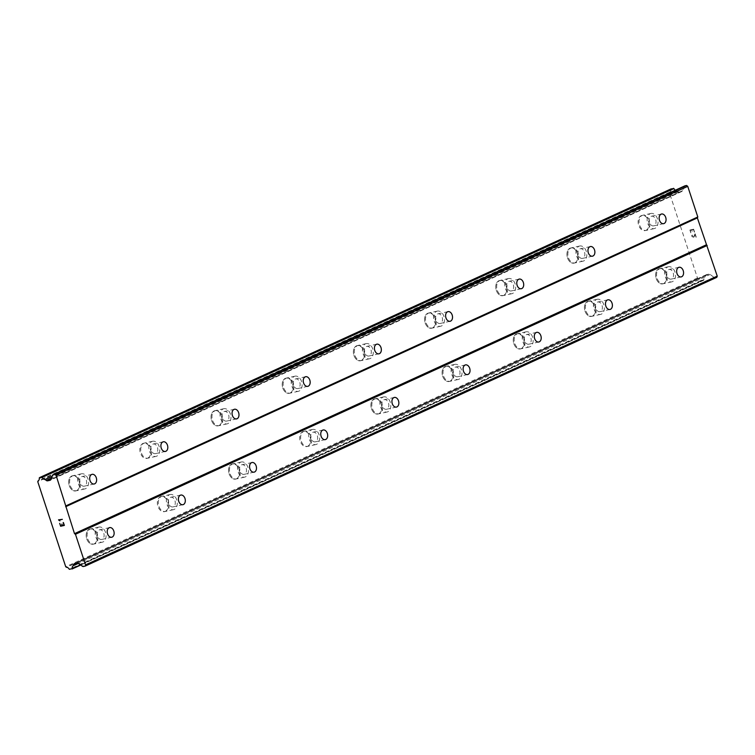 <?xml version="1.0" encoding="UTF-8"?>
<svg xmlns="http://www.w3.org/2000/svg" width="755" height="755" viewBox="0 0 755 755"><rect width="100%" height="100%" fill="white"/><g stroke="black" fill="none" stroke-linecap="round" stroke-linejoin="round"><path stroke-width="0.57" stroke-dasharray="3.77 2.83" d="M99.122 529.972A4.936 3.388 -102.4 0 1 99.594 529.812A4.936 3.388 -102.4 0 1 103.869 533.549A4.936 3.388 -102.4 0 1 102.189 539.287A4.936 3.388 -102.4 0 1 101.717 539.447A4.936 3.388 -102.4 0 1 97.433 535.71A4.936 3.388 -102.4 0 1 99.122 529.972M94.054 543.94A7.758 5.313 77.6 0 0 96.706 534.917A7.758 5.313 77.6 0 0 89.977 529.038A7.758 5.313 77.6 0 0 89.241 529.283A7.758 5.313 77.6 0 0 86.589 538.306A7.758 5.313 77.6 0 0 93.318 544.185A7.758 5.313 77.6 0 0 94.054 543.94A7.758 5.313 77.6 0 0 96.697 534.917A7.758 5.313 77.6 0 0 89.968 529.038A7.758 5.313 77.6 0 0 89.232 529.293A7.758 5.313 77.6 0 0 86.58 538.306A7.758 5.313 77.6 0 0 93.299 544.185A7.758 5.313 77.6 0 0 94.045 543.94M170.3 497.422A4.936 3.388 -102.4 0 1 170.772 497.271A4.936 3.388 -102.4 0 1 175.047 501.009A4.936 3.388 -102.4 0 1 173.367 506.747A4.936 3.388 -102.4 0 1 172.895 506.907A4.936 3.388 -102.4 0 1 168.62 503.17A4.936 3.388 -102.4 0 1 170.3 497.422M165.232 511.39A7.758 5.313 77.6 0 0 167.884 502.377A7.758 5.313 77.6 0 0 161.155 496.497A7.758 5.313 77.6 0 0 160.419 496.743A7.758 5.313 77.6 0 0 157.767 505.765A7.758 5.313 77.6 0 0 164.496 511.645A7.758 5.313 77.6 0 0 165.232 511.39M165.222 511.399A7.758 5.313 77.6 0 0 167.874 502.377A7.758 5.313 77.6 0 0 161.145 496.497A7.758 5.313 77.6 0 0 160.409 496.752A7.758 5.313 77.6 0 0 157.757 505.765A7.758 5.313 77.6 0 0 164.486 511.645A7.758 5.313 77.6 0 0 165.222 511.399M241.477 464.882A4.936 3.388 -102.4 0 1 241.949 464.731A4.936 3.388 -102.4 0 1 246.234 468.468A4.936 3.388 -102.4 0 1 244.544 474.206A4.936 3.388 -102.4 0 1 244.073 474.366A4.936 3.388 -102.4 0 1 239.797 470.629A4.936 3.388 -102.4 0 1 241.477 464.882M236.409 478.849A7.758 5.313 77.6 0 0 239.061 469.836A7.758 5.313 77.6 0 0 232.342 463.957A7.758 5.313 77.6 0 0 231.596 464.202A7.758 5.313 77.6 0 0 228.954 473.225A7.758 5.313 77.6 0 0 235.673 479.104A7.758 5.313 77.6 0 0 236.409 478.849A7.758 5.313 77.6 0 0 239.052 469.836A7.758 5.313 77.6 0 0 232.332 463.957A7.758 5.313 77.6 0 0 231.587 464.212A7.758 5.313 77.6 0 0 228.935 473.225A7.758 5.313 77.6 0 0 235.664 479.104A7.758 5.313 77.6 0 0 236.4 478.859M312.664 432.341A4.936 3.388 -102.4 0 1 313.136 432.19A4.936 3.388 -102.4 0 1 317.411 435.928A4.936 3.388 -102.4 0 1 315.722 441.666A4.936 3.388 -102.4 0 1 315.25 441.826A4.936 3.388 -102.4 0 1 310.975 438.079A4.936 3.388 -102.4 0 1 312.664 432.341M307.596 446.309A7.758 5.313 77.6 0 0 310.239 437.296A7.758 5.313 77.6 0 0 303.519 431.416A7.758 5.313 77.6 0 0 302.774 431.662A7.758 5.313 77.6 0 0 300.131 440.684A7.758 5.313 77.6 0 0 306.851 446.564A7.758 5.313 77.6 0 0 307.596 446.309M307.587 446.318A7.758 5.313 77.6 0 0 310.23 437.296A7.758 5.313 77.6 0 0 303.51 431.416A7.758 5.313 77.6 0 0 302.764 431.671A7.758 5.313 77.6 0 0 300.122 440.684A7.758 5.313 77.6 0 0 306.841 446.564A7.758 5.313 77.6 0 0 307.587 446.318M383.842 399.801A4.936 3.388 -102.4 0 1 384.314 399.65A4.936 3.388 -102.4 0 1 388.589 403.387A4.936 3.388 -102.4 0 1 386.909 409.125A4.936 3.388 -102.4 0 1 386.437 409.286A4.936 3.388 -102.4 0 1 382.153 405.539A4.936 3.388 -102.4 0 1 383.842 399.801M378.774 413.768A7.758 5.313 77.6 0 0 381.426 404.755A7.758 5.313 77.6 0 0 374.697 398.876A7.758 5.313 77.6 0 0 373.961 399.121A7.758 5.313 77.6 0 0 371.309 408.144A7.758 5.313 77.6 0 0 378.029 414.023A7.758 5.313 77.6 0 0 378.774 413.768A7.758 5.313 77.6 0 0 381.417 404.755A7.758 5.313 77.6 0 0 374.688 398.876A7.758 5.313 77.6 0 0 373.952 399.121A7.758 5.313 77.6 0 0 371.3 408.144A7.758 5.313 77.6 0 0 378.019 414.023A7.758 5.313 77.6 0 0 378.765 413.768M455.02 367.26A4.936 3.388 -102.4 0 1 455.491 367.1A4.936 3.388 -102.4 0 1 459.767 370.847A4.936 3.388 -102.4 0 1 458.087 376.585A4.936 3.388 -102.4 0 1 457.615 376.745A4.936 3.388 -102.4 0 1 453.33 372.998A4.936 3.388 -102.4 0 1 455.02 367.26M449.952 381.228A7.758 5.313 77.6 0 0 452.604 372.215A7.758 5.313 77.6 0 0 445.875 366.335A7.758 5.313 77.6 0 0 445.139 366.581A7.758 5.313 77.6 0 0 442.487 375.603A7.758 5.313 77.6 0 0 449.216 381.473A7.758 5.313 77.6 0 0 449.952 381.228A7.758 5.313 77.6 0 0 452.594 372.215A7.758 5.313 77.6 0 0 445.865 366.335A7.758 5.313 77.6 0 0 445.129 366.581A7.758 5.313 77.6 0 0 442.477 375.603A7.758 5.313 77.6 0 0 449.206 381.483A7.758 5.313 77.6 0 0 449.942 381.228M526.197 334.72A4.936 3.388 -102.4 0 1 526.669 334.559A4.936 3.388 -102.4 0 1 530.954 338.306A4.936 3.388 -102.4 0 1 529.264 344.044A4.936 3.388 -102.4 0 1 528.793 344.204A4.936 3.388 -102.4 0 1 524.517 340.458A4.936 3.388 -102.4 0 1 526.197 334.72M521.129 348.687A7.758 5.313 77.6 0 0 523.781 339.675A7.758 5.313 77.6 0 0 517.062 333.795A7.758 5.313 77.6 0 0 516.316 334.04A7.758 5.313 77.6 0 0 513.664 343.063A7.758 5.313 77.6 0 0 520.393 348.933A7.758 5.313 77.6 0 0 521.129 348.687A7.758 5.313 77.6 0 0 523.772 339.675A7.758 5.313 77.6 0 0 517.052 333.795A7.758 5.313 77.6 0 0 516.307 334.04A7.758 5.313 77.6 0 0 513.655 343.063A7.758 5.313 77.6 0 0 520.384 348.942A7.758 5.313 77.6 0 0 521.12 348.687M597.384 302.179A4.936 3.388 -102.4 0 1 597.847 302.019A4.936 3.388 -102.4 0 1 602.131 305.766A4.936 3.388 -102.4 0 1 600.442 311.504A4.936 3.388 -102.4 0 1 599.97 311.655A4.936 3.388 -102.4 0 1 595.695 307.917A4.936 3.388 -102.4 0 1 597.384 302.179M592.316 316.147A7.758 5.313 77.6 0 0 594.959 307.125A7.758 5.313 77.6 0 0 588.239 301.254A7.758 5.313 77.6 0 0 587.494 301.5A7.758 5.313 77.6 0 0 584.851 310.522A7.758 5.313 77.6 0 0 591.571 316.392A7.758 5.313 77.6 0 0 592.316 316.147A7.758 5.313 77.6 0 0 594.949 307.134A7.758 5.313 77.6 0 0 588.23 301.254A7.758 5.313 77.6 0 0 587.484 301.5A7.758 5.313 77.6 0 0 584.842 310.522A7.758 5.313 77.6 0 0 591.561 316.402A7.758 5.313 77.6 0 0 592.307 316.147M668.562 269.639A4.936 3.388 -102.4 0 1 669.034 269.478A4.936 3.388 -102.4 0 1 673.309 273.225A4.936 3.388 -102.4 0 1 671.62 278.963A4.936 3.388 -102.4 0 1 671.157 279.114A4.936 3.388 -102.4 0 1 666.873 275.377A4.936 3.388 -102.4 0 1 668.562 269.639M663.494 283.606A7.758 5.313 77.6 0 0 666.146 274.584A7.758 5.313 77.6 0 0 659.417 268.714A7.758 5.313 77.6 0 0 658.681 268.959A7.758 5.313 77.6 0 0 656.029 277.982A7.758 5.313 77.6 0 0 662.748 283.852A7.758 5.313 77.6 0 0 663.494 283.606A7.758 5.313 77.6 0 0 666.127 274.593A7.758 5.313 77.6 0 0 659.408 268.714A7.758 5.313 77.6 0 0 658.671 268.959A7.758 5.313 77.6 0 0 656.019 277.982A7.758 5.313 77.6 0 0 662.739 283.861A7.758 5.313 77.6 0 0 663.485 283.606M81.606 476.707A4.936 3.388 -102.4 0 1 82.078 476.547A4.936 3.388 -102.4 0 1 86.363 480.284A4.936 3.388 -102.4 0 1 84.673 486.031A4.936 3.388 -102.4 0 1 84.201 486.182A4.936 3.388 -102.4 0 1 79.926 482.445A4.936 3.388 -102.4 0 1 81.606 476.707M76.538 490.674A7.758 5.313 77.6 0 0 79.19 481.652A7.758 5.313 77.6 0 0 72.471 475.782A7.758 5.313 77.6 0 0 71.725 476.027A7.758 5.313 77.6 0 0 69.082 485.04A7.758 5.313 77.6 0 0 75.802 490.92A7.758 5.313 77.6 0 0 76.538 490.674A7.758 5.313 77.6 0 0 79.181 481.652A7.758 5.313 77.6 0 0 72.461 475.782A7.758 5.313 77.6 0 0 71.716 476.027A7.758 5.313 77.6 0 0 69.064 485.05A7.758 5.313 77.6 0 0 75.793 490.92A7.758 5.313 77.6 0 0 76.529 490.674M152.793 444.166A4.936 3.388 -102.4 0 1 153.265 444.006A4.936 3.388 -102.4 0 1 157.54 447.743A4.936 3.388 -102.4 0 1 155.851 453.481A4.936 3.388 -102.4 0 1 155.379 453.642A4.936 3.388 -102.4 0 1 151.104 449.905A4.936 3.388 -102.4 0 1 152.793 444.166M147.725 458.134A7.758 5.313 77.6 0 0 150.368 449.112A7.758 5.313 77.6 0 0 143.648 443.232A7.758 5.313 77.6 0 0 142.903 443.487A7.758 5.313 77.6 0 0 140.26 452.5A7.758 5.313 77.6 0 0 146.98 458.379A7.758 5.313 77.6 0 0 147.725 458.134M147.716 458.134A7.758 5.313 77.6 0 0 150.358 449.112A7.758 5.313 77.6 0 0 143.639 443.242A7.758 5.313 77.6 0 0 142.893 443.487A7.758 5.313 77.6 0 0 140.251 452.509A7.758 5.313 77.6 0 0 146.97 458.379A7.758 5.313 77.6 0 0 147.716 458.134M223.971 411.626A4.936 3.388 -102.4 0 1 224.443 411.466A4.936 3.388 -102.4 0 1 228.718 415.203A4.936 3.388 -102.4 0 1 227.038 420.941A4.936 3.388 -102.4 0 1 226.566 421.101A4.936 3.388 -102.4 0 1 222.281 417.364A4.936 3.388 -102.4 0 1 223.971 411.626M218.903 425.593A7.758 5.313 77.6 0 0 221.555 416.571A7.758 5.313 77.6 0 0 214.826 410.692A7.758 5.313 77.6 0 0 214.09 410.947A7.758 5.313 77.6 0 0 211.438 419.959A7.758 5.313 77.6 0 0 218.157 425.839A7.758 5.313 77.6 0 0 218.903 425.593A7.758 5.313 77.6 0 0 221.545 416.571A7.758 5.313 77.6 0 0 214.816 410.701A7.758 5.313 77.6 0 0 214.08 410.947A7.758 5.313 77.6 0 0 211.428 419.969A7.758 5.313 77.6 0 0 218.148 425.839A7.758 5.313 77.6 0 0 218.893 425.593M295.148 379.086A4.936 3.388 -102.4 0 1 295.62 378.925A4.936 3.388 -102.4 0 1 299.895 382.662A4.936 3.388 -102.4 0 1 298.216 388.4A4.936 3.388 -102.4 0 1 297.744 388.561A4.936 3.388 -102.4 0 1 293.459 384.823A4.936 3.388 -102.4 0 1 295.148 379.086M290.08 393.053A7.758 5.313 77.6 0 0 292.732 384.031A7.758 5.313 77.6 0 0 286.003 378.151A7.758 5.313 77.6 0 0 285.267 378.406A7.758 5.313 77.6 0 0 282.615 387.419A7.758 5.313 77.6 0 0 289.344 393.298A7.758 5.313 77.6 0 0 290.08 393.053A7.758 5.313 77.6 0 0 292.723 384.031A7.758 5.313 77.6 0 0 285.994 378.161A7.758 5.313 77.6 0 0 285.258 378.406A7.758 5.313 77.6 0 0 282.606 387.419A7.758 5.313 77.6 0 0 289.335 393.298A7.758 5.313 77.6 0 0 290.071 393.053M366.326 346.545A4.936 3.388 -102.4 0 1 366.798 346.385A4.936 3.388 -102.4 0 1 371.082 350.122A4.936 3.388 -102.4 0 1 369.393 355.86A4.936 3.388 -102.4 0 1 368.921 356.02A4.936 3.388 -102.4 0 1 364.646 352.283A4.936 3.388 -102.4 0 1 366.326 346.545M361.258 360.512A7.758 5.313 77.6 0 0 363.91 351.49A7.758 5.313 77.6 0 0 357.19 345.611A7.758 5.313 77.6 0 0 356.445 345.865A7.758 5.313 77.6 0 0 353.793 354.878A7.758 5.313 77.6 0 0 360.522 360.758A7.758 5.313 77.6 0 0 361.258 360.512A7.758 5.313 77.6 0 0 363.901 351.49A7.758 5.313 77.6 0 0 357.181 345.62A7.758 5.313 77.6 0 0 356.435 345.865A7.758 5.313 77.6 0 0 353.784 354.878A7.758 5.313 77.6 0 0 360.512 360.758A7.758 5.313 77.6 0 0 361.249 360.512M437.513 314.005A4.936 3.388 -102.4 0 1 437.975 313.844A4.936 3.388 -102.4 0 1 442.26 317.581A4.936 3.388 -102.4 0 1 440.571 323.319A4.936 3.388 -102.4 0 1 440.099 323.48A4.936 3.388 -102.4 0 1 435.824 319.743A4.936 3.388 -102.4 0 1 437.513 314.005M432.445 327.972A7.758 5.313 77.6 0 0 435.088 318.95A7.758 5.313 77.6 0 0 428.368 313.07A7.758 5.313 77.6 0 0 427.623 313.325A7.758 5.313 77.6 0 0 424.98 322.338A7.758 5.313 77.6 0 0 431.7 328.217A7.758 5.313 77.6 0 0 432.445 327.972A7.758 5.313 77.6 0 0 435.078 318.95A7.758 5.313 77.6 0 0 428.359 313.07A7.758 5.313 77.6 0 0 427.613 313.325A7.758 5.313 77.6 0 0 424.971 322.338A7.758 5.313 77.6 0 0 431.69 328.217A7.758 5.313 77.6 0 0 432.436 327.972M508.691 281.464A4.936 3.388 -102.4 0 1 509.163 281.304A4.936 3.388 -102.4 0 1 513.438 285.041A4.936 3.388 -102.4 0 1 511.748 290.779A4.936 3.388 -102.4 0 1 511.286 290.939A4.936 3.388 -102.4 0 1 507.001 287.202A4.936 3.388 -102.4 0 1 508.691 281.464M503.623 295.422A7.758 5.313 77.6 0 0 506.275 286.409A7.758 5.313 77.6 0 0 499.546 280.53A7.758 5.313 77.6 0 0 498.81 280.775A7.758 5.313 77.6 0 0 496.158 289.797A7.758 5.313 77.6 0 0 502.877 295.677A7.758 5.313 77.6 0 0 503.623 295.422A7.758 5.313 77.6 0 0 506.256 286.409A7.758 5.313 77.6 0 0 499.536 280.53A7.758 5.313 77.6 0 0 498.8 280.784A7.758 5.313 77.6 0 0 496.148 289.797A7.758 5.313 77.6 0 0 502.868 295.677A7.758 5.313 77.6 0 0 503.613 295.432M579.868 248.914A4.936 3.388 -102.4 0 1 580.34 248.763A4.936 3.388 -102.4 0 1 584.615 252.5A4.936 3.388 -102.4 0 1 582.935 258.238A4.936 3.388 -102.4 0 1 582.464 258.399A4.936 3.388 -102.4 0 1 578.179 254.661A4.936 3.388 -102.4 0 1 579.868 248.914M574.8 262.882A7.758 5.313 77.6 0 0 577.452 253.869A7.758 5.313 77.6 0 0 570.723 247.989A7.758 5.313 77.6 0 0 569.987 248.235A7.758 5.313 77.6 0 0 567.335 257.257A7.758 5.313 77.6 0 0 574.064 263.136A7.758 5.313 77.6 0 0 574.8 262.882A7.758 5.313 77.6 0 0 577.443 253.869A7.758 5.313 77.6 0 0 570.714 247.989A7.758 5.313 77.6 0 0 569.978 248.244A7.758 5.313 77.6 0 0 567.326 257.257A7.758 5.313 77.6 0 0 574.055 263.136A7.758 5.313 77.6 0 0 574.791 262.891M651.046 216.374A4.936 3.388 -102.4 0 1 651.518 216.223A4.936 3.388 -102.4 0 1 655.802 219.96A4.936 3.388 -102.4 0 1 654.113 225.698A4.936 3.388 -102.4 0 1 653.641 225.858A4.936 3.388 -102.4 0 1 649.366 222.112A4.936 3.388 -102.4 0 1 651.046 216.374M645.978 230.341A7.758 5.313 77.6 0 0 648.63 221.328A7.758 5.313 77.6 0 0 641.91 215.449A7.758 5.313 77.6 0 0 641.165 215.694A7.758 5.313 77.6 0 0 638.513 224.716A7.758 5.313 77.6 0 0 645.242 230.596A7.758 5.313 77.6 0 0 645.978 230.341M645.969 230.351A7.758 5.313 77.6 0 0 648.62 221.328A7.758 5.313 77.6 0 0 641.892 215.449A7.758 5.313 77.6 0 0 641.155 215.703A7.758 5.313 77.6 0 0 638.503 224.716A7.758 5.313 77.6 0 0 645.232 230.596A7.758 5.313 77.6 0 0 645.969 230.351M650.168 213.712A7.758 5.313 -102.4 0 1 650.914 213.467A7.758 5.313 -102.4 0 1 657.633 219.346A7.758 5.313 -102.4 0 1 654.991 228.359A7.758 5.313 -102.4 0 1 654.245 228.614A7.758 5.313 -102.4 0 1 647.526 222.734A7.758 5.313 -102.4 0 1 650.168 213.712M642.071 215.496A7.758 5.313 -102.4 0 1 642.807 215.251A7.758 5.313 -102.4 0 1 649.536 221.13A7.758 5.313 -102.4 0 1 646.884 230.143A7.758 5.313 -102.4 0 1 646.138 230.398A7.758 5.313 -102.4 0 1 639.419 224.518A7.758 5.313 -102.4 0 1 642.071 215.496M578.991 246.253A7.758 5.313 -102.4 0 1 579.736 246.007A7.758 5.313 -102.4 0 1 586.456 251.887A7.758 5.313 -102.4 0 1 583.804 260.9A7.758 5.313 -102.4 0 1 583.068 261.155A7.758 5.313 -102.4 0 1 576.348 255.275A7.758 5.313 -102.4 0 1 578.991 246.253M570.884 248.036A7.758 5.313 -102.4 0 1 571.629 247.791A7.758 5.313 -102.4 0 1 578.349 253.671A7.758 5.313 -102.4 0 1 575.706 262.683A7.758 5.313 -102.4 0 1 574.961 262.938A7.758 5.313 -102.4 0 1 568.241 257.059A7.758 5.313 -102.4 0 1 570.884 248.036M507.813 278.793A7.758 5.313 -102.4 0 1 508.549 278.548A7.758 5.313 -102.4 0 1 515.278 284.427A7.758 5.313 -102.4 0 1 512.626 293.44A7.758 5.313 -102.4 0 1 511.89 293.695A7.758 5.313 -102.4 0 1 505.161 287.815A7.758 5.313 -102.4 0 1 507.813 278.793M499.706 280.577A7.758 5.313 -102.4 0 1 500.452 280.332A7.758 5.313 -102.4 0 1 507.171 286.211A7.758 5.313 -102.4 0 1 504.519 295.224A7.758 5.313 -102.4 0 1 503.783 295.479A7.758 5.313 -102.4 0 1 497.054 289.599A7.758 5.313 -102.4 0 1 499.706 280.577M436.635 311.334A7.758 5.313 -102.4 0 1 437.371 311.088A7.758 5.313 -102.4 0 1 444.1 316.968A7.758 5.313 -102.4 0 1 441.448 325.981A7.758 5.313 -102.4 0 1 440.712 326.236A7.758 5.313 -102.4 0 1 433.983 320.356A7.758 5.313 -102.4 0 1 436.635 311.334M428.529 313.117A7.758 5.313 -102.4 0 1 429.265 312.872A7.758 5.313 -102.4 0 1 435.994 318.752A7.758 5.313 -102.4 0 1 433.342 327.764A7.758 5.313 -102.4 0 1 432.606 328.019A7.758 5.313 -102.4 0 1 425.877 322.14A7.758 5.313 -102.4 0 1 428.529 313.117M365.458 343.874A7.758 5.313 -102.4 0 1 366.194 343.629A7.758 5.313 -102.4 0 1 372.913 349.508A7.758 5.313 -102.4 0 1 370.271 358.521A7.758 5.313 -102.4 0 1 369.525 358.776A7.758 5.313 -102.4 0 1 362.806 352.896A7.758 5.313 -102.4 0 1 365.458 343.874M357.351 345.667A7.758 5.313 -102.4 0 1 358.087 345.412A7.758 5.313 -102.4 0 1 364.816 351.292A7.758 5.313 -102.4 0 1 362.164 360.314A7.758 5.313 -102.4 0 1 361.418 360.56A7.758 5.313 -102.4 0 1 354.699 354.68A7.758 5.313 -102.4 0 1 357.351 345.667M294.271 376.424A7.758 5.313 -102.4 0 1 295.016 376.169A7.758 5.313 -102.4 0 1 301.736 382.049A7.758 5.313 -102.4 0 1 299.093 391.071A7.758 5.313 -102.4 0 1 298.348 391.316A7.758 5.313 -102.4 0 1 291.628 385.437A7.758 5.313 -102.4 0 1 294.271 376.424M286.164 378.208A7.758 5.313 -102.4 0 1 286.909 377.953A7.758 5.313 -102.4 0 1 293.629 383.833A7.758 5.313 -102.4 0 1 290.986 392.855A7.758 5.313 -102.4 0 1 290.241 393.1A7.758 5.313 -102.4 0 1 283.521 387.221A7.758 5.313 -102.4 0 1 286.164 378.208M223.093 408.965A7.758 5.313 -102.4 0 1 223.839 408.71A7.758 5.313 -102.4 0 1 230.558 414.589A7.758 5.313 -102.4 0 1 227.906 423.612A7.758 5.313 -102.4 0 1 227.17 423.857A7.758 5.313 -102.4 0 1 220.441 417.977A7.758 5.313 -102.4 0 1 223.093 408.965M214.986 410.748A7.758 5.313 -102.4 0 1 215.732 410.493A7.758 5.313 -102.4 0 1 222.451 416.373A7.758 5.313 -102.4 0 1 219.799 425.395A7.758 5.313 -102.4 0 1 219.063 425.641A7.758 5.313 -102.4 0 1 212.344 419.761A7.758 5.313 -102.4 0 1 214.986 410.748M151.915 441.505A7.758 5.313 -102.4 0 1 152.652 441.25A7.758 5.313 -102.4 0 1 159.38 447.13A7.758 5.313 -102.4 0 1 156.729 456.152A7.758 5.313 -102.4 0 1 155.992 456.398A7.758 5.313 -102.4 0 1 149.263 450.518A7.758 5.313 -102.4 0 1 151.915 441.505M143.809 443.289A7.758 5.313 -102.4 0 1 144.545 443.034A7.758 5.313 -102.4 0 1 151.274 448.914A7.758 5.313 -102.4 0 1 148.622 457.936A7.758 5.313 -102.4 0 1 147.886 458.181A7.758 5.313 -102.4 0 1 141.157 452.302A7.758 5.313 -102.4 0 1 143.809 443.289M80.738 474.046A7.758 5.313 -102.4 0 1 81.474 473.791A7.758 5.313 -102.4 0 1 88.203 479.67A7.758 5.313 -102.4 0 1 85.551 488.693A7.758 5.313 -102.4 0 1 84.805 488.938A7.758 5.313 -102.4 0 1 78.086 483.058A7.758 5.313 -102.4 0 1 80.738 474.046M72.631 475.829A7.758 5.313 -102.4 0 1 73.367 475.584A7.758 5.313 -102.4 0 1 80.096 481.454A7.758 5.313 -102.4 0 1 77.444 490.476A7.758 5.313 -102.4 0 1 76.708 490.722A7.758 5.313 -102.4 0 1 69.979 484.842A7.758 5.313 -102.4 0 1 72.631 475.829M667.684 266.977A7.758 5.313 -102.4 0 1 668.42 266.732A7.758 5.313 -102.4 0 1 675.149 272.602A7.758 5.313 -102.4 0 1 672.497 281.624A7.758 5.313 -102.4 0 1 671.761 281.87A7.758 5.313 -102.4 0 1 665.032 275.99A7.758 5.313 -102.4 0 1 667.684 266.977M659.577 268.761A7.758 5.313 -102.4 0 1 660.323 268.516A7.758 5.313 -102.4 0 1 667.042 274.386A7.758 5.313 -102.4 0 1 664.391 283.408A7.758 5.313 -102.4 0 1 663.654 283.654A7.758 5.313 -102.4 0 1 656.926 277.783A7.758 5.313 -102.4 0 1 659.577 268.761M596.507 299.518A7.758 5.313 -102.4 0 1 597.243 299.273A7.758 5.313 -102.4 0 1 603.972 305.143A7.758 5.313 -102.4 0 1 601.32 314.165A7.758 5.313 -102.4 0 1 600.584 314.41A7.758 5.313 -102.4 0 1 593.855 308.531A7.758 5.313 -102.4 0 1 596.507 299.518M588.4 301.302A7.758 5.313 -102.4 0 1 589.136 301.056A7.758 5.313 -102.4 0 1 595.865 306.926A7.758 5.313 -102.4 0 1 593.213 315.949A7.758 5.313 -102.4 0 1 592.477 316.194A7.758 5.313 -102.4 0 1 585.748 310.324A7.758 5.313 -102.4 0 1 588.4 301.302M525.329 332.058A7.758 5.313 -102.4 0 1 526.065 331.813A7.758 5.313 -102.4 0 1 532.785 337.683A7.758 5.313 -102.4 0 1 530.142 346.705A7.758 5.313 -102.4 0 1 529.397 346.951A7.758 5.313 -102.4 0 1 522.677 341.081A7.758 5.313 -102.4 0 1 525.329 332.058M517.222 333.842A7.758 5.313 -102.4 0 1 517.958 333.597A7.758 5.313 -102.4 0 1 524.687 339.467A7.758 5.313 -102.4 0 1 522.035 348.489A7.758 5.313 -102.4 0 1 521.29 348.734A7.758 5.313 -102.4 0 1 514.57 342.864A7.758 5.313 -102.4 0 1 517.222 333.842M454.142 364.599A7.758 5.313 -102.4 0 1 454.887 364.354A7.758 5.313 -102.4 0 1 461.607 370.224A7.758 5.313 -102.4 0 1 458.964 379.246A7.758 5.313 -102.4 0 1 458.219 379.491A7.758 5.313 -102.4 0 1 451.499 373.621A7.758 5.313 -102.4 0 1 454.142 364.599M446.035 366.383A7.758 5.313 -102.4 0 1 446.781 366.137A7.758 5.313 -102.4 0 1 453.5 372.017A7.758 5.313 -102.4 0 1 450.858 381.03A7.758 5.313 -102.4 0 1 450.112 381.275A7.758 5.313 -102.4 0 1 443.393 375.405A7.758 5.313 -102.4 0 1 446.035 366.383M382.964 397.139A7.758 5.313 -102.4 0 1 383.71 396.894A7.758 5.313 -102.4 0 1 390.429 402.774A7.758 5.313 -102.4 0 1 387.777 411.786A7.758 5.313 -102.4 0 1 387.041 412.032A7.758 5.313 -102.4 0 1 380.312 406.162A7.758 5.313 -102.4 0 1 382.964 397.139M374.857 398.923A7.758 5.313 -102.4 0 1 375.603 398.678A7.758 5.313 -102.4 0 1 382.323 404.557A7.758 5.313 -102.4 0 1 379.671 413.57A7.758 5.313 -102.4 0 1 378.934 413.825A7.758 5.313 -102.4 0 1 372.215 407.945A7.758 5.313 -102.4 0 1 374.857 398.923M311.787 429.68A7.758 5.313 -102.4 0 1 312.523 429.435A7.758 5.313 -102.4 0 1 319.252 435.314A7.758 5.313 -102.4 0 1 316.6 444.327A7.758 5.313 -102.4 0 1 315.864 444.572A7.758 5.313 -102.4 0 1 309.135 438.702A7.758 5.313 -102.4 0 1 311.787 429.68M303.68 431.464A7.758 5.313 -102.4 0 1 304.416 431.218A7.758 5.313 -102.4 0 1 311.145 437.098A7.758 5.313 -102.4 0 1 308.493 446.111A7.758 5.313 -102.4 0 1 307.757 446.365A7.758 5.313 -102.4 0 1 301.028 440.486A7.758 5.313 -102.4 0 1 303.68 431.464M240.609 462.22A7.758 5.313 -102.4 0 1 241.345 461.975A7.758 5.313 -102.4 0 1 248.074 467.855A7.758 5.313 -102.4 0 1 245.422 476.867A7.758 5.313 -102.4 0 1 244.677 477.122A7.758 5.313 -102.4 0 1 237.957 471.243A7.758 5.313 -102.4 0 1 240.609 462.22M232.502 464.004A7.758 5.313 -102.4 0 1 233.238 463.759A7.758 5.313 -102.4 0 1 239.967 469.638A7.758 5.313 -102.4 0 1 237.315 478.651A7.758 5.313 -102.4 0 1 236.579 478.906A7.758 5.313 -102.4 0 1 229.85 473.026A7.758 5.313 -102.4 0 1 232.502 464.004M169.422 494.761A7.758 5.313 -102.4 0 1 170.168 494.516A7.758 5.313 -102.4 0 1 176.887 500.395A7.758 5.313 -102.4 0 1 174.245 509.408A7.758 5.313 -102.4 0 1 173.499 509.663A7.758 5.313 -102.4 0 1 166.779 503.783A7.758 5.313 -102.4 0 1 169.422 494.761M161.325 496.545A7.758 5.313 -102.4 0 1 162.061 496.299A7.758 5.313 -102.4 0 1 168.78 502.179A7.758 5.313 -102.4 0 1 166.138 511.192A7.758 5.313 -102.4 0 1 165.392 511.446A7.758 5.313 -102.4 0 1 158.673 505.567A7.758 5.313 -102.4 0 1 161.325 496.545M98.244 527.301A7.758 5.313 -102.4 0 1 98.99 527.056A7.758 5.313 -102.4 0 1 105.709 532.936A7.758 5.313 -102.4 0 1 103.058 541.948A7.758 5.313 -102.4 0 1 102.321 542.203A7.758 5.313 -102.4 0 1 95.592 536.324A7.758 5.313 -102.4 0 1 98.244 527.301M90.138 529.085A7.758 5.313 -102.4 0 1 90.883 528.84A7.758 5.313 -102.4 0 1 97.603 534.719A7.758 5.313 -102.4 0 1 94.96 543.732A7.758 5.313 -102.4 0 1 94.215 543.987A7.758 5.313 -102.4 0 1 87.495 538.107A7.758 5.313 -102.4 0 1 90.138 529.085M690.259 230.294L691.75 229.964L690.249 230.294L691.089 232.842L690.259 230.294M691.75 229.964L692.203 231.351L691.74 229.964M691.995 229.907L693.486 229.586L691.995 229.916M693.486 229.586L694.326 232.125L693.486 229.586M694.572 232.078L693.628 229.199L689.9 230.02L690.834 232.899L689.891 230.02L693.619 229.199L694.572 232.078M691.835 235.324L691.816 235.843L691.825 235.324M691.816 235.843L692.127 236.796L691.806 235.843M693.817 237.202L694.289 236.353L693.817 237.202M694.289 236.353L695.11 234.512L694.279 236.353M695.11 234.512L696.006 237.221L695.11 234.522M696.252 237.174L695.128 233.757L693.401 237.183L692.363 236.711L692.344 235.05L692.061 235.815L693.392 237.193L695.119 233.767L696.242 237.174M671.101 188.892L671.006 189.203A3.331 2.397 -114.6 0 1 669.855 192.034L669.468 192.865L697.45 277.963L698.29 278.529A3.331 2.397 -114.6 0 1 701.017 280.501L703.934 279.841A3.331 2.397 -114.6 0 1 705.066 276.868A3.331 2.397 -114.6 0 0 705.066 276.868L705.614 275.5A2.114 1.519 -114.6 0 1 706.265 274.726A2.114 1.519 -114.6 0 1 706.472 274.66L708.926 274.112A2.114 1.519 -114.6 0 1 710.181 274.461L713.956 277.349A2.114 1.519 -114.6 0 0 715.212 277.689L716.797 277.34M675.3 190.222A3.331 2.397 -114.6 0 0 676.744 190.694L52.104 476.263M684.568 186.013A2.114 1.519 -114.6 0 0 684.124 186.627L682.633 190.675A2.114 1.519 -114.6 0 1 681.991 191.411A2.114 1.519 -114.6 0 1 681.765 191.487L679.302 192.025A2.114 1.519 -114.6 0 1 678.047 191.647L676.744 190.694M62.259 525.527L60.768 525.858L59.683 523.366M63.996 525.15L62.505 525.471L62.052 524.083M64.345 525.423L63.156 522.602M59.909 520.874L59.117 520.063M58.522 519.836L62.363 519.346M706.472 274.66L74.745 563.457M705.17 276.774L78.482 563.277L710.181 274.461M698.29 278.529L66.572 567.335M697.45 277.963L65.732 566.769M669.468 192.865L37.75 481.671M669.855 192.034L38.137 480.841M676.886 190.732L52.057 476.377M679.302 192.025L50.991 479.265M715.212 277.689L83.494 566.495M713.956 277.349L82.238 566.146M708.926 274.112L77.208 562.919M705.614 275.5L76.642 563.041M705.076 276.858L73.339 565.665M703.934 279.841L80.53 564.844M703.764 280.209L80.766 565.023L703.802 280.199M701.386 280.737L69.668 569.534M701.017 280.501L69.3 569.308M698.101 278.463L66.383 567.26M669.732 192.176L38.014 480.973M671.006 189.203L39.279 478.009M678.047 191.647L51.415 478.132M681.765 191.487L50.481 480.086M682.633 190.675L50.915 479.472M684.124 186.627L52.406 475.433M109.617 527.603L99.594 529.812M180.794 495.063L170.772 497.271M251.972 462.522L241.949 464.731M323.149 429.982L313.136 432.19M394.327 397.441L384.314 399.65M465.514 364.901L455.491 367.1M536.692 332.36L526.669 334.559M607.869 299.82L597.847 302.019M679.047 267.279L669.034 269.478M92.101 474.338L82.078 476.547M163.278 441.798L153.265 444.006M234.456 409.257L224.443 411.466M305.643 376.717L295.62 378.925M376.82 344.176L366.798 346.385M447.998 311.636L437.975 313.844M519.176 279.095L509.163 281.304M590.363 246.555L580.34 248.763M661.54 214.014L651.518 216.223M650.914 213.467L642.807 215.251M579.736 246.007L571.629 247.791M508.549 278.548L500.452 280.332M437.371 311.088L429.265 312.872M366.194 343.629L358.087 345.412M295.016 376.169L286.909 377.953M223.839 408.71L215.732 410.493M152.652 441.25L144.545 443.034M81.474 473.791L73.367 475.584M668.42 266.732L660.323 268.516M597.243 299.273L589.136 301.056M526.065 331.813L517.958 333.597M454.887 364.354L446.781 366.137M383.71 396.894L375.603 398.678M312.523 429.435L304.416 431.218M241.345 461.975L233.238 463.759M170.168 494.516L162.061 496.299M98.99 527.056L90.883 528.84M102.321 542.203L94.215 543.987M173.499 509.663L165.392 511.446M244.677 477.122L236.579 478.906M315.864 444.572L307.757 446.365M387.041 412.032L378.934 413.825M458.219 379.491L450.112 381.275M529.397 346.951L521.29 348.734M600.584 314.41L592.477 316.194M671.761 281.87L663.654 283.654M84.805 488.938L76.708 490.722M155.992 456.398L147.886 458.181M227.17 423.857L219.063 425.641M298.348 391.316L290.241 393.1M369.525 358.776L361.418 360.56M440.712 326.236L432.606 328.019M511.89 293.695L503.783 295.479M583.068 261.155L574.961 262.938M654.245 228.614L646.138 230.398M663.664 223.65L653.641 225.858M592.477 256.19L582.464 258.399M521.299 288.731L511.286 290.939M450.122 321.271L440.099 323.48M378.944 353.812L368.921 356.02M307.757 386.352L297.744 388.561M236.579 418.893L226.566 421.101M165.402 451.433L155.379 453.642M94.224 483.983L84.201 486.182M681.17 276.915L671.157 279.114M609.993 309.456L599.97 311.655M538.815 341.996L528.793 344.204M467.628 374.537L457.615 376.745M396.45 407.077L386.437 409.286M325.273 439.618L315.25 441.826M254.095 472.158L244.073 474.366M182.918 504.699L172.895 506.907M111.731 537.239L101.717 539.447M706.265 274.726L74.547 563.532M681.991 191.411L50.274 480.208"/><path stroke-width="1.13" d="M109.145 527.764A4.936 3.388 -102.4 0 1 109.617 527.603A4.936 3.388 -102.4 0 1 113.892 531.341A4.936 3.388 -102.4 0 1 112.202 537.079A4.936 3.388 -102.4 0 1 111.731 537.239A4.936 3.388 -102.4 0 1 107.455 533.502A4.936 3.388 -102.4 0 1 109.145 527.764M180.322 495.223A4.936 3.388 -102.4 0 1 180.794 495.063A4.936 3.388 -102.4 0 1 185.069 498.8A4.936 3.388 -102.4 0 1 183.389 504.538A4.936 3.388 -102.4 0 1 182.918 504.699A4.936 3.388 -102.4 0 1 178.633 500.961A4.936 3.388 -102.4 0 1 180.322 495.223M251.5 462.683A4.936 3.388 -102.4 0 1 251.972 462.522A4.936 3.388 -102.4 0 1 256.247 466.26A4.936 3.388 -102.4 0 1 254.567 471.998A4.936 3.388 -102.4 0 1 254.095 472.158A4.936 3.388 -102.4 0 1 249.811 468.421A4.936 3.388 -102.4 0 1 251.5 462.683M322.678 430.142A4.936 3.388 -102.4 0 1 323.149 429.982A4.936 3.388 -102.4 0 1 327.434 433.719A4.936 3.388 -102.4 0 1 325.745 439.457A4.936 3.388 -102.4 0 1 325.273 439.618A4.936 3.388 -102.4 0 1 320.998 435.88A4.936 3.388 -102.4 0 1 322.678 430.142M393.855 397.602A4.936 3.388 -102.4 0 1 394.327 397.441A4.936 3.388 -102.4 0 1 398.612 401.179A4.936 3.388 -102.4 0 1 396.922 406.917A4.936 3.388 -102.4 0 1 396.45 407.077A4.936 3.388 -102.4 0 1 392.175 403.34A4.936 3.388 -102.4 0 1 393.855 397.602M465.042 365.052A4.936 3.388 -102.4 0 1 465.514 364.901A4.936 3.388 -102.4 0 1 469.789 368.638A4.936 3.388 -102.4 0 1 468.1 374.376A4.936 3.388 -102.4 0 1 467.628 374.537A4.936 3.388 -102.4 0 1 463.353 370.799A4.936 3.388 -102.4 0 1 465.042 365.052M536.22 332.511A4.936 3.388 -102.4 0 1 536.692 332.36A4.936 3.388 -102.4 0 1 540.967 336.098A4.936 3.388 -102.4 0 1 539.287 341.836A4.936 3.388 -102.4 0 1 538.815 341.996A4.936 3.388 -102.4 0 1 534.531 338.259A4.936 3.388 -102.4 0 1 536.22 332.511M607.398 299.971A4.936 3.388 -102.4 0 1 607.869 299.82A4.936 3.388 -102.4 0 1 612.154 303.557A4.936 3.388 -102.4 0 1 610.465 309.295A4.936 3.388 -102.4 0 1 609.993 309.456A4.936 3.388 -102.4 0 1 605.718 305.709A4.936 3.388 -102.4 0 1 607.398 299.971M678.575 267.43A4.936 3.388 -102.4 0 1 679.047 267.279A4.936 3.388 -102.4 0 1 683.332 271.017A4.936 3.388 -102.4 0 1 681.642 276.755A4.936 3.388 -102.4 0 1 681.17 276.915A4.936 3.388 -102.4 0 1 676.895 273.168A4.936 3.388 -102.4 0 1 678.575 267.43M91.629 474.499A4.936 3.388 -102.4 0 1 92.101 474.338A4.936 3.388 -102.4 0 1 96.376 478.085A4.936 3.388 -102.4 0 1 94.696 483.823A4.936 3.388 -102.4 0 1 94.224 483.983A4.936 3.388 -102.4 0 1 89.939 480.237A4.936 3.388 -102.4 0 1 91.629 474.499M162.806 441.958A4.936 3.388 -102.4 0 1 163.278 441.798A4.936 3.388 -102.4 0 1 167.563 445.544A4.936 3.388 -102.4 0 1 165.873 451.282A4.936 3.388 -102.4 0 1 165.402 451.433A4.936 3.388 -102.4 0 1 161.126 447.696A4.936 3.388 -102.4 0 1 162.806 441.958M233.984 409.418A4.936 3.388 -102.4 0 1 234.456 409.257A4.936 3.388 -102.4 0 1 238.74 413.004A4.936 3.388 -102.4 0 1 237.051 418.742A4.936 3.388 -102.4 0 1 236.579 418.893A4.936 3.388 -102.4 0 1 232.304 415.156A4.936 3.388 -102.4 0 1 233.984 409.418M305.171 376.877A4.936 3.388 -102.4 0 1 305.643 376.717A4.936 3.388 -102.4 0 1 309.918 380.454A4.936 3.388 -102.4 0 1 308.229 386.201A4.936 3.388 -102.4 0 1 307.757 386.352A4.936 3.388 -102.4 0 1 303.482 382.615A4.936 3.388 -102.4 0 1 305.171 376.877M376.349 344.337A4.936 3.388 -102.4 0 1 376.82 344.176A4.936 3.388 -102.4 0 1 381.096 347.913A4.936 3.388 -102.4 0 1 379.416 353.661A4.936 3.388 -102.4 0 1 378.944 353.812A4.936 3.388 -102.4 0 1 374.659 350.075A4.936 3.388 -102.4 0 1 376.349 344.337M447.526 311.796A4.936 3.388 -102.4 0 1 447.998 311.636A4.936 3.388 -102.4 0 1 452.283 315.373A4.936 3.388 -102.4 0 1 450.593 321.111A4.936 3.388 -102.4 0 1 450.122 321.271A4.936 3.388 -102.4 0 1 445.846 317.534A4.936 3.388 -102.4 0 1 447.526 311.796M518.704 279.256A4.936 3.388 -102.4 0 1 519.176 279.095A4.936 3.388 -102.4 0 1 523.46 282.832A4.936 3.388 -102.4 0 1 521.771 288.57A4.936 3.388 -102.4 0 1 521.299 288.731A4.936 3.388 -102.4 0 1 517.024 284.994A4.936 3.388 -102.4 0 1 518.704 279.256M589.891 246.715A4.936 3.388 -102.4 0 1 590.363 246.555A4.936 3.388 -102.4 0 1 594.638 250.292A4.936 3.388 -102.4 0 1 592.949 256.03A4.936 3.388 -102.4 0 1 592.477 256.19A4.936 3.388 -102.4 0 1 588.202 252.453A4.936 3.388 -102.4 0 1 589.891 246.715M661.069 214.175A4.936 3.388 -102.4 0 1 661.54 214.014A4.936 3.388 -102.4 0 1 665.816 217.751A4.936 3.388 -102.4 0 1 664.136 223.489A4.936 3.388 -102.4 0 1 663.664 223.65A4.936 3.388 -102.4 0 1 659.379 219.913A4.936 3.388 -102.4 0 1 661.069 214.175M85.079 566.146L83.494 566.495A2.114 1.519 65.4 0 1 82.238 566.146L78.463 563.258A2.114 1.519 -114.6 0 0 77.208 562.919L74.745 563.457A2.114 1.519 -114.6 0 0 74.547 563.532A2.114 1.519 -114.6 0 0 73.896 564.296L73.348 565.665A3.331 2.397 -114.6 0 0 73.339 565.665A3.331 2.397 -114.6 0 0 72.216 568.647L69.3 569.308A3.331 2.397 -114.6 0 0 66.572 567.335L65.732 566.769L37.75 481.671L38.137 480.841A3.331 2.397 -114.6 0 0 39.279 478.009L42.204 477.386A3.331 2.397 -114.6 0 0 45.026 479.5L46.319 480.454A2.114 1.519 -114.6 0 0 47.584 480.831L50.038 480.284A2.114 1.519 -114.6 0 0 50.274 480.208A2.114 1.519 -114.6 0 0 50.915 479.472L52.406 475.433A2.114 1.519 65.4 0 1 53.048 474.687A2.114 1.519 65.4 0 1 53.284 474.612L54.87 474.263L56.021 475.159L74.5 533.653L75.462 534.276L85.532 564.9L85.079 566.146L716.797 277.34L717.25 276.103L697.365 217.912L697.809 216.978L687.739 186.353L686.588 185.466L685.002 185.815A2.114 1.519 -114.6 0 0 684.776 185.89A2.114 1.519 -114.6 0 0 684.568 186.013M675.3 190.222A3.331 2.397 -114.6 0 1 673.932 188.58L671.101 188.892M59.683 523.366L60.626 526.244L59.673 523.366L60.759 525.858L62.259 525.527L61.797 524.14L62.259 525.527M61.797 524.14L62.505 525.48L63.996 525.15L63.401 522.545L64.354 525.423L60.617 526.244L64.345 525.423M63.165 522.602L63.996 525.15M59.9 520.884L59.107 520.063L62.354 519.346L59.107 520.063M59.296 520.497L58.541 519.912L59.305 520.497M58.512 519.836L62.354 519.346M706.227 244.846L74.5 533.653M697.365 217.912L65.647 506.718M707.18 245.469L75.462 534.276M717.25 276.103L85.532 564.9M78.482 563.277L73.452 565.58M52.057 476.377L45.158 479.529M50.991 479.265L47.584 480.831M686.588 185.466L54.87 474.263M687.739 186.353L56.021 475.159M697.809 216.978L66.091 505.784M76.642 563.041L73.896 564.296M73.358 565.665L78.511 563.305L73.348 565.665M80.53 564.844L72.216 568.647M80.766 565.023L72.121 568.977L80.766 565.023M671.176 188.854L39.458 477.66M673.554 188.335L41.836 477.141M673.932 188.58L42.204 477.386M52.104 476.263L45.026 479.5M51.415 478.132L46.319 480.454M685.002 185.815L53.284 474.612M671.138 188.873L39.42 477.67M684.776 185.89L53.048 474.687"/></g></svg>

